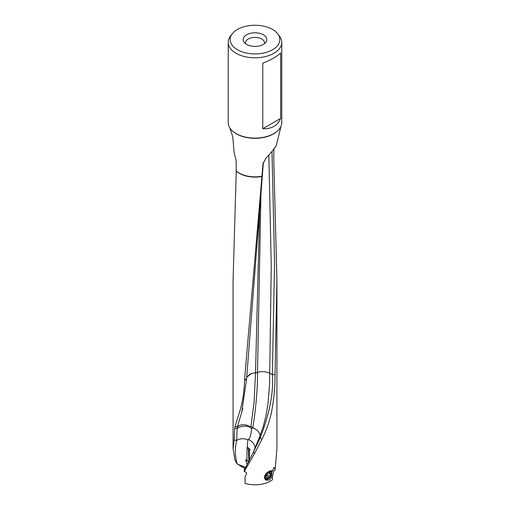 <?xml version="1.0" encoding="UTF-8"?>
<svg xmlns="http://www.w3.org/2000/svg" width="510" height="510" viewBox="0 0 510 510"><rect width="100%" height="100%" fill="white"/><g stroke="black" fill="none" stroke-linecap="round" stroke-linejoin="round"><path stroke-width="0.76" d="M250.015 449.17L248.459 449.928L248.855 461.014M263.281 163.71L246.54 379.402L244.532 380.16L244.551 379.714L263.007 163.799L266.041 158.087C270.6 153.351 274.023 149.149 276.305 145.49L281.048 126.206M268.821 155.136L271.256 265.863L269.573 384.393L267.979 403.812L265.971 415.828L263.249 426.538L260.055 435.693C260.087 433.946 258.978 432.034 256.728 429.956L252.781 427.622L251.538 429.222C250.996 435.087 249.945 438.523 248.383 439.531C252.297 441.399 254.509 443.942 255.019 447.162L254.911 448.94A10.117 6.936 -158.2 0 1 254.892 449.01M253.272 452.376L260.055 435.693L259.966 438.377L253.476 451.968L254.503 453.645L244.233 471.578L244.264 470.073L253.272 452.376M249.352 460.039L249.326 450.394L249.658 450.375M249.951 450.094L249.326 450.394L250.059 449.578L247.809 447.519L248.459 449.928M244.233 471.578A21.924 12.661 180 0 0 244.532 471.673L245.017 471.75C246.579 472.528 246.987 473.395 246.247 474.364L245.1 476.748L245.1 483.442A21.924 12.661 180 0 0 272.276 479.942L272.627 479.17L272.174 476.601L271.269 475.498M259.966 438.377L260.164 437.988L261.872 439.39L254.503 453.645M260.164 437.988C269.707 413.183 273.774 392.069 272.365 374.652L275.037 374.614C275.119 385.49 274.099 397.162 271.964 409.626C270.153 419.755 266.794 429.675 261.872 439.39M256.728 429.956L252.801 427.45C255.21 414.197 257.709 389.748 257.499 372.466A10.117 5.808 0.6 0 1 260.081 371.784C263.702 371.376 266.947 371.879 269.828 373.288L272.365 374.652L274.578 263.013L271.996 151.419M260.081 371.784L257.505 372.338L260.916 195.84M252.775 427.724L250.926 426.742L254.095 401.88L255.523 372.804A10.117 5.686 -176.1 0 1 256.874 372.568L257.505 372.338M246.712 376.915L250.971 373.543L255.523 372.81L259.565 213.601M250.958 373.811C252.182 373.562 250.467 373.473 255.523 372.874L256.874 372.568M250.926 426.742L250.907 427.291L246.719 426.232C242.639 425.888 239.439 426.66 237.137 428.547M251.532 429.222L250.901 427.297M262.771 63.202C271.69 59.53 277.638 56.094 280.621 52.893L280.621 118.441C279.257 121.941 277.032 124.587 273.934 126.378C270.835 128.163 267.112 128.953 262.771 128.749L262.771 63.202M262.771 128.749L280.621 118.441M245.622 43.739A9.499 5.482 180 0 1 245.501 42.916A9.499 5.482 180 0 1 248.281 38.977A9.499 5.482 0 0 1 258.685 37.804A9.499 5.482 0 0 1 264.499 42.916A9.499 5.482 0 0 1 264.378 43.739M271.773 470.966L272.359 471.476L273.793 467.415L274.718 467.829L275.088 470.092C274.278 469.755 273.615 470.985 273.105 473.784L272.212 477.028M271.913 471.042L272.359 471.476C271.103 468.958 264.378 473.414 264.448 477.481L265.742 480.101L269.305 480.12L272.174 476.601M244.934 468.722L237.405 463.96M245.648 467.294L238.202 464.419L245.01 468.569M238.202 464.419L237.717 464.196M246.655 34.776A11.806 6.815 180 0 1 261.694 33.979A11.806 6.815 180 0 1 265.774 42.375A11.806 6.815 180 0 1 263.345 44.415A11.806 6.815 180 0 1 244.226 42.375A11.806 6.815 180 0 1 246.655 34.776M272.557 29.459A24.824 14.331 0 0 0 232.337 33.743A24.824 14.331 0 0 0 237.443 49.731A24.824 14.331 0 0 0 269.076 51.402A24.824 14.331 0 0 0 277.663 33.743A24.824 14.331 0 0 0 272.557 29.459M281.775 42.349L281.775 122.629A26.775 15.459 180 0 1 265.245 136.909A26.775 15.459 180 0 1 236.066 133.563A26.775 15.459 180 0 1 228.225 122.629L228.225 42.349A26.775 15.459 0 0 0 236.066 53.282A26.775 15.459 0 0 0 265.245 56.629A26.775 15.459 0 0 0 281.775 42.349A26.775 15.459 0 0 0 279.442 36.038L277.663 33.743M232.337 33.743L230.558 36.038A26.775 15.459 0 0 0 228.225 42.349M229.812 127.87L232.796 136.897L234.122 152.758L236.124 160.299L236.27 171.035L233.076 280.589L233.076 448.583M236.27 171.035A21.924 12.661 0 0 0 239.496 173.406A21.924 12.661 0 0 0 262.083 176.434L262.051 176.199A22.37 12.916 180 0 1 239.184 173.075A22.37 12.916 180 0 1 236.034 170.793M244.551 379.714L246.559 379.006M263.083 163.2L263.236 162.569M246.54 379.402L241.734 412.169L237.411 426.781L235.027 426.411L239.502 412.258C242.575 402.422 244.252 391.725 244.532 380.16M235.027 426.411L234.734 428.234L237.137 428.464L237.411 426.781M237.137 428.464L236.697 440.442C234.766 448.169 234.919 455.94 237.15 463.737M250.907 427.017L246.706 425.168C242.709 424.243 239.604 424.804 237.392 426.857M250.977 373.811L246.681 377.394M273.927 148.933L273.73 157.877L276.924 280.589L275.037 374.614M275.088 470.092L276.911 448.583M248.383 439.531L247.822 439.69L247.031 449.947L246.91 460.128L248.855 461.939M247.484 460.536L246.03 461.378L245.82 459.708L246.91 460.128M248.306 461.276L248 462.672M246.03 461.378L247.095 464.431M247.822 439.69C243.397 438.237 239.694 438.492 236.697 440.442L234.128 439.945M236.895 463.609L234.912 459.95L233.089 448.583L234.154 439.951L234.721 428.221M265.78 475.856A1.447 0.905 124.5 0 0 266.59 473.981A0.682 0.427 -55.5 0 1 267.469 473.012A1.447 0.905 124.5 0 0 268.279 472.993A1.447 0.905 124.5 0 0 269.082 472.228A0.682 0.427 -55.5 0 1 269.962 472.349A1.447 0.905 124.5 0 0 270.204 473.363A1.447 0.905 124.5 0 0 270.772 473.439A0.682 0.427 -55.5 0 1 270.772 474.529A1.447 0.905 124.5 0 0 269.962 476.404A0.682 0.427 -55.5 0 1 269.082 477.379A1.447 0.905 124.5 0 0 268.279 477.398A1.447 0.905 124.5 0 0 267.469 478.157A0.682 0.427 -55.5 0 1 266.59 478.042A1.447 0.905 124.5 0 0 266.347 477.028A1.447 0.905 124.5 0 0 265.78 476.946A0.682 0.427 -55.5 0 1 265.78 475.856M266.22 475.416L269.082 477.379M267.425 472.987L266.832 475.556L266.322 475.479M266.609 473.082A4.182 2.614 124.5 0 0 265.194 477.609A4.182 2.614 124.5 0 0 268.279 478.609A4.182 2.614 124.5 0 0 271.479 473.643A4.182 2.614 124.5 0 0 268.279 471.775A4.182 2.614 124.5 0 0 267.979 471.935M264.69 478.782A5.062 3.162 124.5 0 0 265.085 479.139A5.062 3.162 124.5 0 0 267.954 479.1A5.062 3.162 124.5 0 0 271.498 474.925A5.062 3.162 124.5 0 0 270.816 470.8A5.062 3.162 124.5 0 0 270.791 470.787L270.816 470.8M233.032 131.465A26.303 15.185 0 0 0 236.398 133.85A26.303 15.185 0 0 0 276.968 131.465M265.385 476.671L265.78 476.946M266.628 477.577L267.469 478.157M267.208 474.51L269.962 476.404M268.419 472.91L270.772 474.529M269.363 471.928L269.962 472.349M241.759 412.176L242.779 408.204M276.924 448.583L276.924 280.589M265.41 476.385L266.347 477.028M268.91 472.47L270.204 473.363M265.085 479.139L264.741 478.903"/></g></svg>

